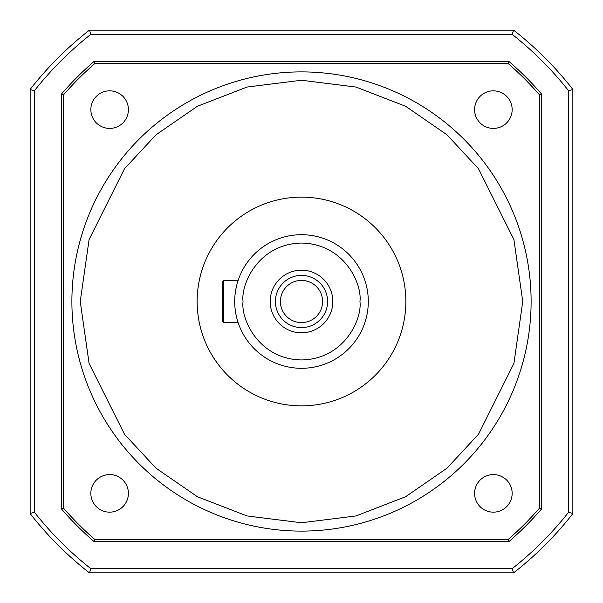 <?xml version="1.0" encoding="UTF-8"?>
<svg xmlns="http://www.w3.org/2000/svg" width="603" height="603" viewBox="0 0 603 603"><rect width="100%" height="100%" fill="white"/><g stroke="black" fill="none" stroke-linecap="round" stroke-linejoin="round"><path stroke-width="0.9" d="M531.107 301.5A229.607 229.607 0 0 1 301.5 531.107A229.607 229.607 0 0 1 71.893 301.5A229.607 229.607 0 0 1 301.5 71.893A229.607 229.607 0 0 1 531.107 301.5A229.607 229.607 0 0 0 301.5 71.893A229.607 229.607 0 0 0 71.893 301.5M368.297 301.5A66.797 66.797 0 0 0 301.5 234.703A66.797 66.797 0 0 0 234.703 301.5A66.797 66.797 0 0 1 301.5 234.703A66.797 66.797 0 0 1 368.297 301.5A66.797 66.797 0 0 1 301.5 368.297A66.797 66.797 0 0 1 234.703 301.5L234.831 297.437M128.409 109.625A18.783 18.783 0 0 1 109.625 128.409A18.783 18.783 0 0 1 90.842 109.625A18.783 18.783 0 0 1 109.625 90.842A18.783 18.783 0 0 1 128.409 109.625M512.158 109.625A18.783 18.783 0 0 1 493.375 128.409A18.783 18.783 0 0 1 474.591 109.625A18.783 18.783 0 0 1 493.375 90.842A18.783 18.783 0 0 1 512.158 109.625M512.158 493.375A18.783 18.783 0 0 1 493.375 512.158A18.783 18.783 0 0 1 474.591 493.375A18.783 18.783 0 0 1 493.375 474.591A18.783 18.783 0 0 1 512.158 493.375M128.409 493.375A18.783 18.783 0 0 1 109.625 512.158A18.783 18.783 0 0 1 90.842 493.375A18.783 18.783 0 0 1 109.625 474.591A18.783 18.783 0 0 1 128.409 493.375M197.136 301.5A104.364 104.364 0 0 1 301.5 197.136A104.364 104.364 0 0 1 405.864 301.5A104.364 104.364 0 0 1 301.5 405.864A104.364 104.364 0 0 1 197.136 301.5M235.2 293.382L235.713 289.937M235.728 289.862L236.353 286.742M237.002 284.156L238.049 280.629L223.434 280.629L238.049 280.629M223.434 280.629L222.183 281.88L223.434 280.629L223.434 322.371L222.183 321.12L223.434 322.371L238.049 322.371M332.811 301.5A31.311 31.311 0 0 1 301.5 332.811A31.311 31.311 0 0 1 270.189 301.5A31.311 31.311 0 0 1 301.5 270.189A31.311 31.311 0 0 1 332.811 301.5M275.405 301.5A26.095 26.095 0 0 0 301.5 327.595A26.095 26.095 0 0 0 327.595 301.5A26.095 26.095 0 0 0 301.5 275.405A26.095 26.095 0 0 0 275.405 301.5M280.403 301.5A21.097 21.097 0 0 0 301.5 322.597A21.097 21.097 0 0 0 322.597 301.5A21.097 21.097 0 0 0 301.5 280.403A21.097 21.097 0 0 0 280.403 301.5M508.962 61.461L94.038 61.461L94.814 63.549L508.186 63.549L508.962 61.461A317.268 317.268 0 0 1 541.539 94.038L539.451 94.814L539.451 508.186L541.539 508.962L541.539 94.038M94.038 541.539L508.962 541.539L508.186 539.451L94.814 539.451L94.038 541.539A317.268 317.268 0 0 1 61.461 508.962L63.549 508.186L63.549 94.814L61.461 94.038L61.461 508.962M61.461 94.038A317.268 317.268 0 0 1 94.038 61.461M541.539 508.962A317.268 317.268 0 0 1 508.962 541.539M539.451 94.814A315.181 315.181 0 0 0 508.186 63.549M94.814 63.549A315.181 315.181 0 0 0 63.549 94.814M63.549 508.186A315.181 315.181 0 0 0 94.814 539.451M508.186 539.451A315.181 315.181 0 0 0 539.451 508.186M222.183 281.88L222.183 321.12M34.326 512.151L34.326 90.849A340.228 340.228 0 0 1 90.849 34.326L512.151 34.326A340.228 340.228 0 0 1 568.674 90.849L568.674 512.151A340.228 340.228 0 0 1 512.151 568.674L90.849 568.674A340.228 340.228 0 0 1 34.326 512.151L30.15 513.598A344.403 344.403 0 0 0 89.402 572.85L90.849 568.674M90.849 34.326L89.402 30.15A344.403 344.403 0 0 0 30.15 89.402L34.326 90.849M30.15 89.402L30.15 513.598M89.402 572.85L513.598 572.85L512.151 568.674M513.598 572.85A344.403 344.403 0 0 0 572.85 513.598L568.674 512.151M572.85 513.598L572.85 89.402L568.674 90.849M572.85 89.402A344.403 344.403 0 0 0 513.598 30.15L512.151 34.326M513.598 30.15L89.402 30.15M522.756 301.5L513.907 363.451L478.503 434.25L446.981 468.199L405.623 496.721L355.966 515.949L301.5 522.756L247.034 515.949L197.377 496.721L156.019 468.199L124.497 434.25L89.093 363.451L80.244 301.5L89.093 239.549L124.497 168.75L156.019 134.801L197.377 106.279L247.034 87.051L301.5 80.244L355.966 87.051L405.623 106.279L446.981 134.801L478.503 168.75L513.907 239.549L522.756 301.5M359.946 301.5C362.29 318.595 344.758 359.147 301.5 359.946C258.242 359.147 240.71 318.595 243.054 301.5C240.71 284.405 258.242 243.853 301.5 243.054C344.758 243.853 362.29 284.405 359.946 301.5"/></g></svg>
